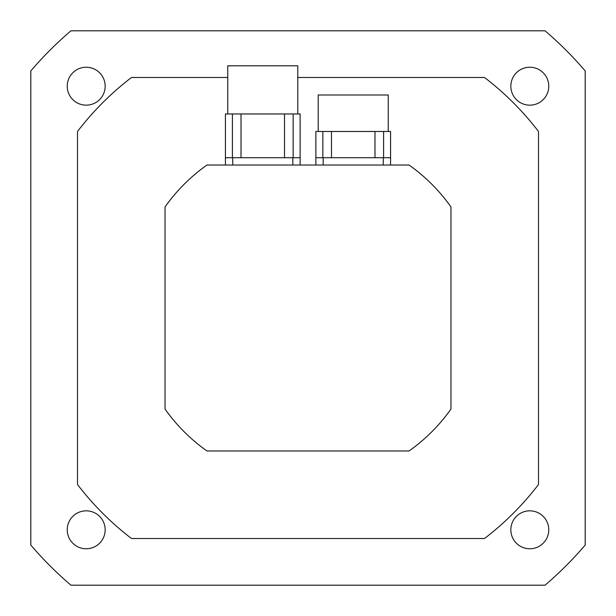 <?xml version="1.0" encoding="UTF-8"?>
<svg xmlns="http://www.w3.org/2000/svg" width="616" height="616" viewBox="0 0 616 616"><rect width="100%" height="100%" fill="white"/><g stroke="black" fill="none" stroke-linecap="round" stroke-linejoin="round"><path stroke-width="0.92" d="M67.236 529.798A18.965 18.965 0 0 1 95.68 513.374A18.965 18.965 0 0 1 95.68 546.223A18.965 18.965 0 0 1 67.236 529.798M510.833 86.202A18.965 18.965 0 0 1 539.285 69.777A18.965 18.965 0 0 1 539.285 102.626A18.965 18.965 0 0 1 510.833 86.202M510.833 529.798A18.965 18.965 0 0 1 539.285 513.374A18.965 18.965 0 0 1 539.285 546.223A18.965 18.965 0 0 1 510.833 529.798M67.236 86.202A18.965 18.965 0 0 1 95.68 69.777A18.965 18.965 0 0 1 95.68 102.626A18.965 18.965 0 0 1 67.236 86.202M545.052 30.8L70.948 30.8A364.734 364.734 0 0 0 30.8 70.948L30.8 545.052A364.734 364.734 0 0 0 70.948 585.2L545.052 585.2A364.734 364.734 0 0 0 585.2 545.052L585.2 70.948A364.734 364.734 0 0 0 545.052 30.8M227.758 77.485L131.493 77.485A290.329 290.329 0 0 0 77.485 131.493L77.485 484.507A290.329 290.329 0 0 0 131.493 538.515L484.507 538.515A290.329 290.329 0 0 0 538.515 484.507L538.515 131.493A290.329 290.329 0 0 0 484.507 77.485L297.79 77.485M165.026 206.961L165.026 409.039A175.075 175.075 0 0 0 206.961 450.974L409.039 450.974A175.075 175.075 0 0 0 450.974 409.039L450.974 206.961A175.075 175.075 0 0 0 409.039 165.026L206.961 165.026A175.075 175.075 0 0 0 165.026 206.961M225.425 157.727L300.123 157.727L300.123 113.96L225.425 113.96L225.425 165.026M297.79 113.96L297.79 65.812L227.758 65.812L227.758 113.96M241.025 157.727L241.025 113.96M284.515 157.727L284.515 113.96M232.409 157.727L232.409 113.96M293.139 157.727L293.139 113.96M300.123 157.727L300.123 165.026M315.877 157.727L390.575 157.727L390.575 131.47L315.877 131.47L315.877 165.026M388.242 131.47L388.242 94.995L318.21 94.995L318.21 131.47M331.485 157.727L331.485 131.47M374.975 157.727L374.975 131.47M322.861 157.727L322.861 131.47M383.591 157.727L383.591 131.47M390.575 157.727L390.575 165.026M292.823 157.727L292.823 165.026M232.717 157.727L232.717 165.026M383.283 157.727L383.283 165.026M323.177 157.727L323.177 165.026"/></g></svg>
